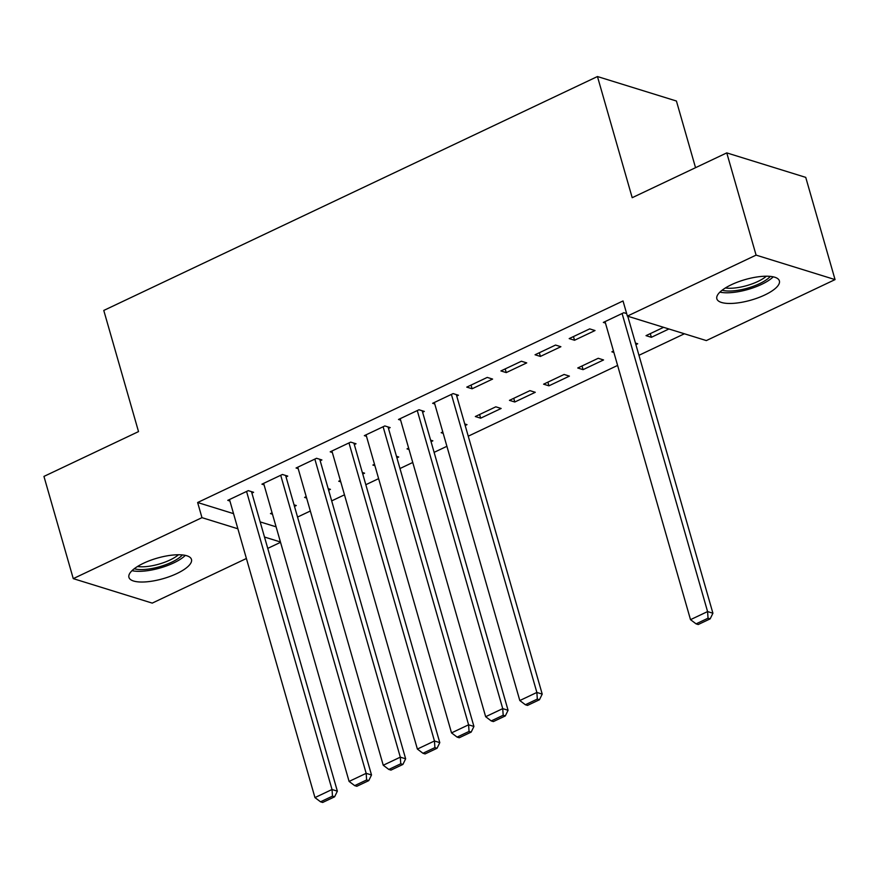 <?xml version="1.0" encoding="UTF-8"?>
<svg xmlns="http://www.w3.org/2000/svg" width="879" height="879" viewBox="0 0 879 879"><rect width="100%" height="100%" fill="white"/><g stroke="black" fill="none" stroke-linecap="round" stroke-linejoin="round"><path stroke-width="1.32" d="M143.552 563.23A32.523 10.68 -16 0 1 191.468 559.429A32.523 10.68 -16 0 1 176.855 573.558A32.523 10.68 -16 0 1 128.938 577.36A32.523 10.68 -16 0 1 143.552 563.23M731.46 284.686A32.523 10.68 -16 0 1 779.376 280.873A32.523 10.68 -16 0 1 764.752 295.003A32.523 10.68 -16 0 1 716.846 298.805A32.523 10.68 -16 0 1 731.46 284.686M297.552 517.061L310.342 511.007M331.691 500.887L344.48 494.822M365.829 484.714L378.618 478.648M399.967 468.54L412.756 462.475M434.116 452.355L446.906 446.301M468.254 436.182L617.607 365.422M638.956 355.303L684.389 333.778M280.544 542.321L267.754 548.386M246.395 558.495L152.232 603.115L73.265 578.635L201.972 517.654L237.879 528.784M695.542 167.691L676.423 101.019L597.456 76.539L103.777 310.441L138.519 431.6L43.95 476.407L73.265 578.635M597.456 76.539L632.199 197.698L726.768 152.891L805.735 177.371L835.05 279.599L706.342 340.58L627.375 316.099L756.083 255.119L835.05 279.599M328.625 490.207L330.438 489.35L328.186 488.658M306.617 498.03L304.617 497.404L306.222 496.646M286.038 476.934L287.752 476.121L282.412 474.473L261.931 484.175L264.052 484.834M396.912 457.86L398.714 457.003L396.462 456.3M374.904 465.672L372.894 465.057L374.498 464.288M354.325 444.576L356.028 443.774L350.688 442.115L330.207 451.828L332.339 452.487M465.189 425.502L467.002 424.656L464.749 423.953M443.181 433.325L441.181 432.699L442.785 431.941M422.601 412.229L424.315 411.416L418.975 409.768L398.495 419.47L400.615 420.129M535.278 392.298L529.938 390.65L509.457 400.352L514.797 402L535.278 392.298M487.252 377.41L466.771 387.123L472.111 388.771L492.592 379.069L487.252 377.41M603.565 359.95L598.225 358.291L577.745 367.993L583.074 369.652L603.565 359.95M555.539 345.062L535.058 354.764L540.387 356.424L560.879 346.711L555.539 345.062M668.919 328.977L651.361 337.305L646.021 335.646L663.579 327.329M626.65 313.583L623.815 312.704L603.335 322.417L605.466 323.076M627.375 316.099L623.024 300.959L197.632 502.513L233.539 513.644M260.151 521.895L276.094 526.829M589.677 328.889L569.196 338.591L574.536 340.25L595.017 330.537L589.677 328.889M635.891 344.623L637.704 343.766L635.451 343.074M613.883 352.446L611.883 351.82L613.487 351.062M521.401 361.236L500.909 370.938L506.249 372.597L526.73 362.895L521.401 361.236M569.416 376.124L564.087 374.465L543.596 384.178L548.935 385.826L569.416 376.124M456.739 396.055L458.453 395.242L453.114 393.594L432.633 403.296L434.764 403.955M501.14 408.471L495.8 406.823L475.319 416.525L480.648 418.184L501.14 408.471M388.463 428.403L390.166 427.601L384.837 425.941L364.346 435.643L366.477 436.303M431.051 441.687L432.853 440.829L430.6 440.126M409.043 449.499L407.032 448.883L408.647 448.114M320.176 460.761L321.89 459.948L316.55 458.289L296.069 468.002L298.201 468.661M362.763 474.034L364.576 473.177L362.324 472.484M340.755 481.857L338.756 481.231L340.36 480.472M251.899 493.108L253.602 492.295L248.274 490.647L227.782 500.349L229.913 501.008M294.487 506.381L296.289 505.535L294.036 504.832M272.479 514.204L270.468 513.578L272.083 512.82M264.491 537.036L280.445 541.98M726.768 152.891L756.083 255.119M197.632 502.513L201.972 517.654M650.306 333.613L651.361 337.305M573.471 336.558L574.536 340.25M539.332 352.743L540.387 356.424M582.019 365.972L583.074 369.652M505.194 368.916L506.249 372.597M547.881 382.145L548.935 385.826M471.056 385.09L472.111 388.771M513.743 398.319L514.797 402M479.593 414.503L480.648 418.184M622.112 313.517L707.584 611.575L712.913 613.223L627.749 316.22M605.038 321.604L690.509 619.662L707.584 611.575L708.034 618.201L696.08 623.859L698.212 624.529L710.166 618.86L708.034 618.201M712.913 613.223L710.166 618.86M696.08 623.859L690.509 619.662M719.912 292.125A32.314 10.614 164 0 0 773.234 276.83M770.312 276.391A28.15 9.24 -16 0 1 747.622 288.125A28.15 9.24 -16 0 1 722.153 290.202M725.406 287.96A26.062 8.559 164 0 0 766.367 276.215M132.004 570.669A32.314 10.614 164 0 0 185.326 555.385M182.403 554.935A28.15 9.24 -16 0 1 159.714 566.68A28.15 9.24 -16 0 1 134.245 568.746M137.498 566.505A26.062 8.559 164 0 0 178.459 554.759M451.41 394.396L536.871 692.454L542.211 694.102L456.322 394.583M434.336 402.483L519.808 700.541L536.871 692.454L537.322 699.08L525.378 704.749L527.51 705.408L539.464 699.739L537.322 699.08M542.211 694.102L539.464 699.739M525.378 704.749L519.808 700.541M417.272 410.57L502.733 708.628L508.073 710.276L422.184 410.757M400.198 418.668L485.658 716.715L502.733 708.628L503.184 715.253L491.24 720.923L493.372 721.582L505.315 715.924L503.184 715.253M508.073 710.276L505.315 715.924M491.24 720.923L485.658 716.715M383.123 426.754L468.595 724.801L473.924 726.461L388.046 426.93M366.06 434.841L451.52 732.888L468.595 724.801L469.045 731.438L457.091 737.096L459.234 737.756L471.177 732.097L469.045 731.438M473.924 726.461L471.177 732.097M457.091 737.096L451.52 732.888M348.985 442.928L434.457 740.975L439.786 742.634L353.896 443.115M331.91 451.015L417.382 749.062L434.457 740.975L434.907 747.611L422.953 753.27L425.084 753.929L437.039 748.271L434.907 747.611M439.786 742.634L437.039 748.271M422.953 753.27L417.382 749.062M314.847 459.102L400.308 757.16L405.648 758.808L319.758 459.288M297.772 467.188L383.244 765.246L400.308 757.16L400.758 763.785L388.815 769.444L390.946 770.114L402.901 764.444L400.758 763.785M405.648 758.808L402.901 764.444M388.815 769.444L383.244 765.246M280.709 475.275L366.169 773.333L371.509 774.981L285.62 475.462M263.634 483.362L349.095 781.42L366.169 773.333L366.62 779.959L354.676 785.628L356.808 786.287L368.751 780.629L366.62 779.959M371.509 774.981L368.751 780.629M354.676 785.628L349.095 781.42M246.559 491.449L332.031 789.507L337.36 791.166L251.482 491.636M229.496 499.547L314.957 797.594L332.031 789.507L332.482 796.143L320.527 801.802L322.67 802.461L334.613 796.803L332.482 796.143M337.36 791.166L334.613 796.803M320.527 801.802L314.957 797.594"/></g></svg>
